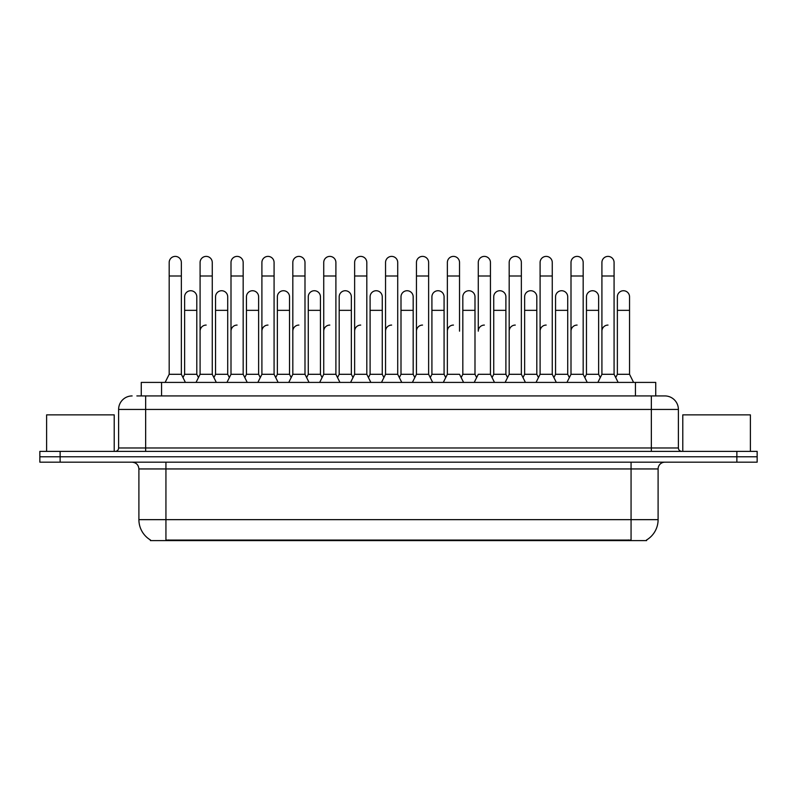 <?xml version="1.0" encoding="UTF-8"?>
<svg xmlns="http://www.w3.org/2000/svg" width="797" height="797" viewBox="0 0 797 797"><rect width="100%" height="100%" fill="white"/><g stroke="black" fill="none" stroke-linecap="round" stroke-linejoin="round"><path stroke-width="1.2" d="M136.865 395.93L145.652 395.93L136.865 395.93L141.268 395.93L141.268 382.411L655.732 382.411L655.732 395.93M646.616 539.948L646.616 540.605L150.384 540.605L150.384 539.948M150.583 540.067A23.661 23.661 0 0 1 138.897 519.654L165.935 519.654L165.935 540.067L631.065 540.067L631.065 519.654L658.103 519.654L658.103 468.945A6.765 6.765 0 0 1 664.867 462.18M138.897 519.654L138.897 468.945C138.489 464.84 136.237 462.589 132.133 462.18M646.417 540.067A23.661 23.661 0 0 0 658.103 519.654M60.134 451.371L757.15 451.371L757.15 456.781L39.85 456.781L39.85 462.18L60.134 462.18L60.134 456.781L39.85 456.781L39.85 451.371L60.134 451.371L60.134 456.781L757.15 456.781L757.15 462.18L60.134 462.18M132.133 395.93A13.519 13.519 0 0 0 118.614 409.449L118.614 447.984A3.377 3.377 0 0 1 115.226 451.371M678.386 409.449L145.652 409.449L145.652 395.93L664.867 395.93A13.519 13.519 0 0 1 678.386 409.449L678.386 447.984C678.586 450.036 679.711 451.172 681.774 451.371M597.86 382.411L601.914 374.301L614.079 374.301L618.143 382.411M633.595 382.411L629.54 374.301L617.366 374.301L615.722 377.579L614.079 374.301L614.079 262.472A6.087 6.087 0 0 0 608.001 256.395A6.087 6.087 0 0 1 608.38 256.405M584.819 377.579L586.462 374.301L598.627 374.301L600.271 377.579L601.914 374.301L601.914 276.001L614.079 276.001M601.914 276.001L601.914 262.472A6.087 6.087 0 0 1 608.001 256.395M629.54 374.301L629.54 296.823A6.087 6.087 0 0 0 623.832 290.746A6.087 6.087 0 0 1 629.54 296.823M617.366 374.301L617.366 310.342L629.54 310.342M617.366 310.342L617.366 296.823A6.087 6.087 0 0 1 623.832 290.746M601.914 331.163A6.087 6.087 0 0 1 608.001 325.076M566.946 382.411L571.001 374.301L583.175 374.301L587.23 382.411M583.175 374.301L583.175 262.472A6.087 6.087 0 0 0 577.088 256.395A6.087 6.087 0 0 1 577.466 256.405M553.905 377.579L555.549 374.301L567.713 374.301L569.357 377.579L571.001 374.301L571.001 276.001L583.175 276.001M571.001 276.001L571.001 262.472A6.087 6.087 0 0 1 577.088 256.395M536.042 382.411L540.097 374.301L552.261 374.301L556.316 382.411M552.261 374.301L552.261 262.472A6.087 6.087 0 0 0 546.174 256.395A6.087 6.087 0 0 1 546.563 256.405M540.097 374.301L540.097 276.001L552.261 276.001M540.097 276.001L540.097 262.472A6.087 6.087 0 0 1 546.174 256.395M505.129 382.411L509.183 374.301L521.358 374.301L525.412 382.411M521.358 374.301L521.358 262.472A6.087 6.087 0 0 0 515.27 256.395A6.087 6.087 0 0 1 515.649 256.405M509.183 374.301L509.183 276.001L521.358 276.001M509.183 276.001L509.183 262.472A6.087 6.087 0 0 1 515.27 256.395M474.215 382.411L478.28 374.301L490.444 374.301L494.499 382.411M490.444 374.301L490.444 262.472A6.087 6.087 0 0 0 484.357 256.395A6.087 6.087 0 0 1 484.745 256.405M484.357 325.076A6.087 6.087 0 0 0 478.28 331.163L478.28 276.001L490.444 276.001M478.28 276.001L478.28 262.472A6.087 6.087 0 0 1 484.357 256.395M598.627 374.301L598.627 296.823A6.087 6.087 0 0 0 592.928 290.746A6.087 6.087 0 0 1 598.627 296.823M586.462 374.301L586.462 310.342L598.627 310.342M586.462 310.342L586.462 296.823A6.087 6.087 0 0 1 592.928 290.746M567.713 374.301L567.713 296.823A6.087 6.087 0 0 0 562.015 290.746A6.087 6.087 0 0 1 567.713 296.823M555.549 374.301L555.549 310.342L567.713 310.342M555.549 310.342L555.549 296.823A6.087 6.087 0 0 1 562.015 290.746M523.001 377.579L524.635 374.301L536.809 374.301L538.453 377.579M536.809 374.301L536.809 296.823A6.087 6.087 0 0 0 531.111 290.746A6.087 6.087 0 0 1 536.809 296.823M524.635 374.301L524.635 310.342L536.809 310.342M524.635 310.342L524.635 296.823A6.087 6.087 0 0 1 531.111 290.746M571.001 331.163A6.087 6.087 0 0 1 577.088 325.076M114.22 451.371L114.22 414.858L46.615 414.858L46.615 451.371M750.385 451.371L750.385 414.858L682.78 414.858L682.78 451.371M492.088 377.579L493.732 374.301L505.896 374.301L507.54 377.579M505.896 374.301L505.896 296.823A6.087 6.087 0 0 0 500.197 290.746A6.087 6.087 0 0 1 505.896 296.823M493.732 374.301L493.732 310.342L505.896 310.342M493.732 310.342L493.732 296.823A6.087 6.087 0 0 1 500.197 290.746M540.097 331.163A6.087 6.087 0 0 1 546.174 325.076M509.183 331.163A6.087 6.087 0 0 1 515.27 325.076M443.311 382.411L447.366 374.301L459.53 374.301L463.595 382.411M459.53 331.163L459.53 262.472A6.087 6.087 0 0 0 453.453 256.395A6.087 6.087 0 0 1 453.832 256.405M447.366 374.301L447.366 276.001L459.53 276.001M447.366 276.001L447.366 262.472A6.087 6.087 0 0 1 453.453 256.395M412.398 382.411L416.452 374.301L428.627 374.301L432.681 382.411M428.627 374.301L428.627 262.472A6.087 6.087 0 0 0 422.54 256.395A6.087 6.087 0 0 1 422.918 256.405M416.452 374.301L416.452 276.001L428.627 276.001M416.452 276.001L416.452 262.472A6.087 6.087 0 0 1 422.54 256.395M381.494 382.411L385.549 374.301L397.713 374.301L401.768 382.411M397.713 374.301L397.713 262.472A6.087 6.087 0 0 0 391.636 256.395A6.087 6.087 0 0 1 392.014 256.405M385.549 374.301L385.549 276.001L397.713 276.001M385.549 276.001L385.549 262.472A6.087 6.087 0 0 1 391.636 256.395M350.58 382.411L354.635 374.301L366.809 374.301L370.864 382.411M366.809 374.301L366.809 262.472A6.087 6.087 0 0 0 360.722 256.395A6.087 6.087 0 0 1 361.101 256.405M337.539 377.579L339.183 374.301L351.347 374.301L352.991 377.579L354.635 374.301L354.635 276.001L366.809 276.001M354.635 276.001L354.635 262.472A6.087 6.087 0 0 1 360.722 256.395M461.174 377.579L462.818 374.301L474.992 374.301L476.636 377.579M474.992 374.301L474.992 296.823A6.087 6.087 0 0 0 469.284 290.746A6.087 6.087 0 0 1 474.992 296.823M462.818 374.301L462.818 310.342L474.992 310.342M462.818 310.342L462.818 296.823A6.087 6.087 0 0 1 469.284 290.746M430.27 377.579L431.914 374.301L444.078 374.301L445.722 377.579M444.078 374.301L444.078 296.823A6.087 6.087 0 0 0 438.38 290.746A6.087 6.087 0 0 1 444.078 296.823M431.914 374.301L431.914 310.342L444.078 310.342M431.914 310.342L431.914 296.823A6.087 6.087 0 0 1 438.38 290.746M399.357 377.579L401.001 374.301L413.175 374.301L414.809 377.579M413.175 374.301L413.175 296.823A6.087 6.087 0 0 0 407.466 290.746A6.087 6.087 0 0 1 413.175 296.823M401.001 374.301L401.001 310.342L413.175 310.342M401.001 310.342L401.001 296.823A6.087 6.087 0 0 1 407.466 290.746M368.453 377.579L370.097 374.301L382.261 374.301L383.905 377.579M382.261 374.301L382.261 296.823A6.087 6.087 0 0 0 376.563 290.746A6.087 6.087 0 0 1 382.261 296.823M370.097 374.301L370.097 310.342L382.261 310.342M370.097 310.342L370.097 296.823A6.087 6.087 0 0 1 376.563 290.746M447.366 331.163A6.087 6.087 0 0 1 453.453 325.076M416.452 331.163A6.087 6.087 0 0 1 422.54 325.076M385.549 331.163A6.087 6.087 0 0 1 391.636 325.076M319.667 382.411L323.731 374.301L335.896 374.301L339.95 382.411M335.896 374.301L335.896 262.472A6.087 6.087 0 0 0 329.809 256.395A6.087 6.087 0 0 1 330.197 256.405M323.731 374.301L323.731 276.001L335.896 276.001M323.731 276.001L323.731 262.472A6.087 6.087 0 0 1 329.809 256.395M288.763 382.411L292.818 374.301L304.992 374.301L309.047 382.411M304.992 374.301L304.992 262.472A6.087 6.087 0 0 0 298.905 256.395A6.087 6.087 0 0 1 299.283 256.405M257.849 382.411L261.904 374.301L274.078 374.301L275.722 377.579L277.366 374.301L289.53 374.301L291.174 377.579L292.818 374.301L292.818 276.001L304.992 276.001M292.818 276.001L292.818 262.472A6.087 6.087 0 0 1 298.905 256.395M226.946 382.411L231 374.301L243.165 374.301L244.809 377.579L246.452 374.301L258.627 374.301L260.27 377.579L261.904 374.301L261.904 276.001L274.078 276.001L274.078 374.301L278.133 382.411M261.904 276.001L261.904 262.472A6.087 6.087 0 0 1 268.38 256.405A6.087 6.087 0 0 1 274.078 262.472L274.078 276.001M196.032 382.411L200.087 374.301L212.261 374.301L213.905 377.579L215.549 374.301L227.713 374.301L229.357 377.579L231 374.301L231 276.001L243.165 276.001L243.165 374.301L247.229 382.411M231 276.001L231 262.472A6.087 6.087 0 0 1 237.466 256.405A6.087 6.087 0 0 1 243.165 262.472L243.165 276.001M182.991 377.579L184.635 374.301L196.799 374.301L198.443 377.579L200.087 374.301L200.087 276.001L212.261 276.001L212.261 374.301L216.316 382.411M200.087 276.001L200.087 262.472A6.087 6.087 0 0 1 206.553 256.405A6.087 6.087 0 0 1 212.261 262.472L212.261 276.001M165.128 382.411L169.183 374.301L181.347 374.301L185.402 382.411M181.347 374.301L181.347 262.472A6.087 6.087 0 0 0 175.26 256.395A6.087 6.087 0 0 1 175.649 256.405M169.183 374.301L169.183 276.001L181.347 276.001M169.183 276.001L169.183 262.472A6.087 6.087 0 0 1 175.26 256.395M351.347 374.301L351.347 296.823A6.087 6.087 0 0 0 345.649 290.746A6.087 6.087 0 0 1 351.347 296.823M339.183 374.301L339.183 310.342L351.347 310.342M339.183 310.342L339.183 296.823A6.087 6.087 0 0 1 345.649 290.746M306.626 377.579L308.27 374.301L320.444 374.301L322.088 377.579M320.444 374.301L320.444 296.823A6.087 6.087 0 0 0 314.735 290.746A6.087 6.087 0 0 1 320.444 296.823M308.27 374.301L308.27 310.342L320.444 310.342M308.27 310.342L308.27 296.823A6.087 6.087 0 0 1 314.735 290.746M289.53 374.301L289.53 296.823A6.087 6.087 0 0 0 283.832 290.746A6.087 6.087 0 0 1 289.53 296.823M277.366 374.301L277.366 310.342L289.53 310.342M277.366 310.342L277.366 296.823A6.087 6.087 0 0 1 283.832 290.746M258.627 374.301L258.627 296.823A6.087 6.087 0 0 0 252.918 290.746A6.087 6.087 0 0 1 258.627 296.823M246.452 374.301L246.452 310.342L258.627 310.342M246.452 310.342L246.452 296.823A6.087 6.087 0 0 1 252.918 290.746M227.713 374.301L227.713 296.823A6.087 6.087 0 0 0 222.014 290.746A6.087 6.087 0 0 1 227.713 296.823M215.549 374.301L215.549 310.342L227.713 310.342M215.549 310.342L215.549 296.823A6.087 6.087 0 0 1 222.014 290.746M196.799 374.301L196.799 296.823A6.087 6.087 0 0 0 191.101 290.746A6.087 6.087 0 0 1 196.799 296.823M184.635 374.301L184.635 310.342L196.799 310.342M184.635 310.342L184.635 296.823A6.087 6.087 0 0 1 191.101 290.746M354.635 374.301L354.635 331.163A6.087 6.087 0 0 1 360.722 325.076M323.731 331.163A6.087 6.087 0 0 1 329.809 325.076M292.818 374.301L292.818 331.163A6.087 6.087 0 0 1 298.905 325.076M261.904 374.301L261.904 331.163A6.087 6.087 0 0 1 267.991 325.076M243.165 374.301L243.165 331.163M231 331.163A6.087 6.087 0 0 1 237.088 325.076M200.087 331.163A6.087 6.087 0 0 1 206.174 325.076M628.365 540.605L628.365 539.948M168.635 540.605L168.635 539.948M161.552 395.93L161.552 382.411M635.448 395.93L635.448 382.411M631.065 462.18L631.065 468.945L138.897 468.945M658.103 468.945L631.065 468.945L631.065 519.654L165.935 519.654L165.935 462.18M736.866 462.18L736.866 451.371M145.652 451.371L145.652 409.449L118.614 409.449M118.614 447.984L678.386 447.984M651.348 395.93L651.348 451.371"/></g></svg>
